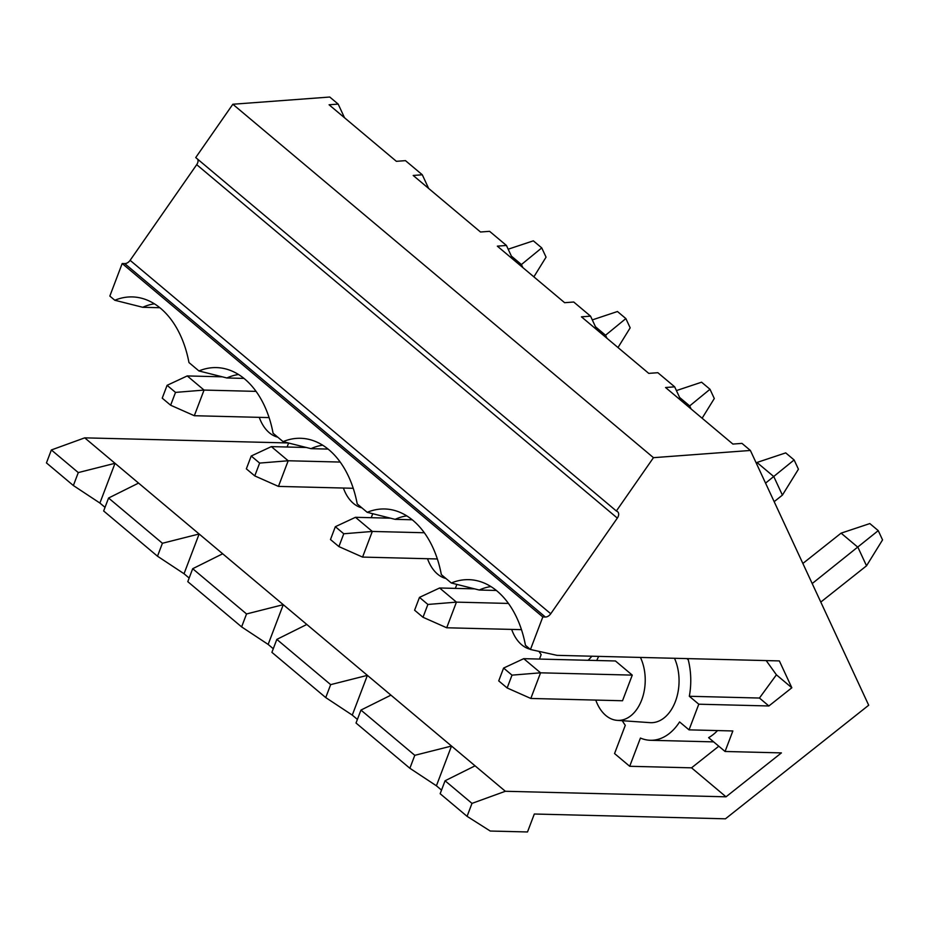 <?xml version="1.0" encoding="UTF-8"?>
<svg xmlns="http://www.w3.org/2000/svg" width="929" height="929" viewBox="0 0 929 929"><rect width="100%" height="100%" fill="white"/><g stroke="black" fill="none" stroke-linecap="round" stroke-linejoin="round"><path stroke-width="1.39" d="M725.456 818.809L868.696 705.227L750.388 450.46L653.47 457.672L616.357 510.996L617.216 511.461A5.853 3.879 130 0 1 617.657 511.751A5.853 3.879 130 0 1 617.332 518.092L550.746 613.755A5.853 3.879 130 0 1 545.346 617.03L542.815 616.961L530.459 649.499L556.982 655.34L779.361 660.914L791.833 687.774L768.887 705.97L698.782 704.205L689.039 729.857L732.853 730.96L725.061 751.48L781.417 752.896L726.025 796.815L505.353 791.276L471.99 803.388L467.078 816.336L490.245 831.037L527.498 831.966L534.314 814.013L725.456 818.809M750.388 450.46L741.981 443.388L732.876 444.062L665.57 387.521L674.675 386.836L657.848 372.703L648.744 373.377L581.449 316.835L590.554 316.15L573.727 302.018L564.623 302.691L497.329 246.15L506.433 245.465L489.606 231.333L480.502 232.006L413.196 175.465L422.3 174.78L405.474 160.647L396.369 161.321L329.075 104.78L338.179 104.094L329.76 97.034L232.842 104.245L195.729 157.57L616.357 510.996M617.332 518.092L196.704 164.665A5.853 3.879 130 0 0 197.726 159.242M196.704 164.665L130.118 260.329L550.746 613.755M545.346 617.03L124.718 263.592A5.853 3.879 130 0 0 130.118 260.329M124.718 263.592L122.187 263.534L109.831 296.072L114.824 300.264A92.273 61.221 -88.6 0 1 140.593 297.988A92.273 61.221 -88.6 0 1 188.959 362.554L198.945 370.95A92.273 61.221 -88.6 0 1 224.725 368.674A92.273 61.221 -88.6 0 1 273.08 433.239L283.078 441.635A92.273 61.221 -88.6 0 1 308.846 439.359A92.273 61.221 -88.6 0 1 357.212 503.924L367.199 512.32A92.273 61.221 -88.6 0 1 392.967 510.044A92.273 61.221 -88.6 0 1 441.333 574.61L451.32 583.006A92.273 61.221 -88.6 0 1 477.1 580.73A92.273 61.221 -88.6 0 1 525.454 645.295L530.459 649.499M288.338 442.959L84.725 437.849L115.01 463.304L99.902 503.053L105.035 507.362M51.374 449.961L78.291 472.582L73.368 485.53L46.45 462.909L51.374 449.961L84.725 437.849M338.179 104.094L344.52 117.751M422.3 174.78L428.641 188.436M506.433 245.465L512.773 259.121M590.554 316.15L596.894 329.807M674.675 386.836L681.015 400.492M232.842 104.245L653.47 457.672M122.187 263.534L542.815 616.961M505.353 791.276L475.067 765.833L445.072 780.766L440.16 793.714L467.078 816.336M445.072 780.766L471.99 803.388M78.291 472.582L115.01 463.304L138.56 483.092L108.577 498.025L103.653 510.973L157.5 556.216L162.412 543.268L199.131 533.989L138.56 483.092M475.067 765.833L199.131 533.989L184.035 573.739L189.156 578.047M689.039 729.857L679.587 721.926A58.585 38.867 91.4 0 1 650.416 740.285A58.585 38.867 91.4 0 1 640.429 738.044L629.699 766.286L614.557 753.558L625.287 725.305A58.585 38.867 91.4 0 1 622.325 720.718M629.699 766.286L691.536 767.83L726.025 796.815M222.693 553.777L192.698 568.711L246.545 613.953L283.264 604.674L268.156 644.424L273.277 648.732M306.814 624.462L276.83 639.396L330.666 684.638L367.385 675.36L352.277 715.109L357.41 719.418M390.935 695.147L360.951 710.081L414.787 755.323L451.506 746.045L436.409 785.795L441.53 790.103M99.902 503.053L73.368 485.53M108.577 498.025L162.412 543.268M184.035 573.739L157.5 556.216M192.698 568.711L187.786 581.659L241.621 626.901L246.545 613.953M268.156 644.424L241.621 626.901M276.83 639.396L271.907 652.344L325.742 697.586L330.666 684.638M352.277 715.109L325.742 697.586M360.951 710.081L356.028 723.029L409.875 768.271L414.787 755.323M436.409 785.795L409.875 768.271M591.866 656.211A58.585 38.867 91.4 0 1 588.103 660.287M539.006 651.38A58.585 38.867 91.4 0 0 541.166 654.62L539.47 659.067M456.859 584.399L455.349 588.382M372.738 513.714L371.228 517.697M288.617 443.028L287.096 447.012M688.494 658.638L688.226 659.741L686.868 658.603M688.226 659.741A58.585 38.867 91.4 0 1 689.33 696.274L698.782 704.205M640.441 657.43A39.541 26.233 91.4 0 1 641.695 699.955A39.541 26.233 91.4 0 1 617.216 720.358L650.01 722.646A41.004 27.208 -88.6 0 0 675.395 701.488A41.004 27.208 -88.6 0 0 674.512 658.289M530.111 649.208A39.541 26.233 91.4 0 1 511.658 629.409M756.241 463.048L756.972 462.468L773.799 476.6L782.404 495.122L774.171 501.66M474.649 588.87L439.614 587.987L456.441 602.131L508.453 603.432M765.566 483.126L794.121 459.948L798.429 469.215L782.404 495.122M521.483 629.653L446.698 627.772L456.441 602.131L427.886 604.454L419.478 597.382L414.601 610.214L423.009 617.274L446.698 627.772M756.972 462.468L785.713 452.887L794.121 459.948M439.614 587.987L419.478 597.382M423.009 617.274L427.886 604.454M445.99 578.523A39.541 26.233 91.4 0 1 427.526 558.724M390.528 518.185L355.482 517.302L372.308 531.446L424.332 532.747M437.362 558.968L362.565 557.086L372.308 531.446L343.765 533.769L335.346 526.697L330.48 539.528L338.888 546.589L362.565 557.086M688.54 406.809L689.678 405.915L691.083 408.946M355.482 517.302L335.346 526.697M338.888 546.589L343.765 533.769M679.61 397.461L689.678 405.915L710 389.263L714.296 398.529L702.115 418.224M676.417 390.586L701.581 382.202L710 389.263M361.869 507.838A39.541 26.233 91.4 0 1 343.405 488.039M306.396 447.499L271.361 446.617L288.187 460.761L340.2 462.061M353.229 488.282L278.445 486.401L288.187 460.761L259.632 463.083L251.225 456.011L246.348 468.843L254.767 475.903L278.445 486.401M604.419 336.124L605.545 335.23L606.951 338.261M271.361 446.617L251.225 456.011M254.767 475.903L259.632 463.083M595.489 326.776L605.545 335.23L625.867 318.577L630.176 327.844L617.994 347.539M592.296 319.901L617.46 311.517L625.867 318.577M277.736 437.153A39.541 26.233 91.4 0 1 259.272 417.353M222.275 376.814L187.24 375.931L204.055 390.075L256.079 391.376M269.108 417.597L194.312 415.716L204.055 390.075L175.511 392.398L167.092 385.326L162.227 398.158L170.634 405.218L194.312 415.716M520.286 265.439L521.424 264.544L522.83 267.575M187.24 375.931L167.092 385.326M170.634 405.218L175.511 392.398M511.356 256.09L521.424 264.544L541.746 247.892L546.055 257.159L533.873 276.854M508.163 249.216L533.339 240.832L541.746 247.892M617.216 720.358A39.541 26.233 91.4 0 1 595.779 700.094M596.766 660.507A39.541 26.233 91.4 0 1 598.717 656.385M523.735 658.673L503.599 668.067L498.722 680.899L507.141 687.959L530.819 698.457L622.523 700.756L632.266 675.116L615.439 660.972L523.735 658.673L540.562 672.817L632.266 675.116M802.865 563.462L841.093 533.153L857.92 547.286L866.525 565.807L820.795 602.073M530.819 698.457L540.562 672.817L512.007 675.139L503.599 668.067M812.201 583.551L878.253 530.633L882.55 539.9L866.525 565.807M507.141 687.959L512.007 675.139M841.093 533.153L869.834 523.573L878.253 530.633M717.536 730.577A58.585 38.867 -88.6 0 1 708.606 737.649L725.061 751.48M718.802 746.219L691.536 767.83M159.858 307.72L142.752 307.29L114.824 300.264M154.435 303.829A86.409 57.331 -88.6 0 0 142.752 307.29M243.99 378.405L226.885 377.975L198.945 370.95M238.556 374.515A86.409 57.331 -88.6 0 0 226.885 377.975M328.111 449.09L311.006 448.661L283.078 441.635M322.688 445.2A86.409 57.331 -88.6 0 0 311.006 448.661M412.232 519.775L395.127 519.346L367.199 512.32M406.809 515.885A86.409 57.331 -88.6 0 0 395.127 519.346M496.365 590.461L479.259 590.031L451.32 583.006M490.93 586.571A86.409 57.331 -88.6 0 0 479.259 590.031M766.204 660.589L776.412 674.814L791.833 687.774M776.412 674.814L759.446 698.039L768.887 705.97M759.446 698.039L689.33 696.274M713.635 741.876L650.416 740.285"/></g></svg>

